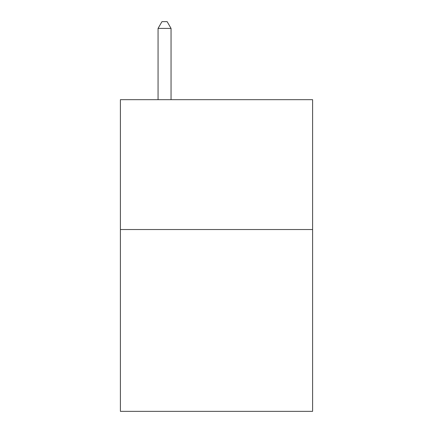 <?xml version="1.0" encoding="UTF-8"?>
<svg xmlns="http://www.w3.org/2000/svg" width="433" height="433" viewBox="0 0 433 433"><rect width="100%" height="100%" fill="white"/><g stroke="black" fill="none" stroke-linecap="round" stroke-linejoin="round"><path stroke-width="0.65" d="M312.599 229.539L312.599 411.35L120.401 411.35L120.401 99.671L312.599 99.671L312.599 229.539L120.401 229.539M171.046 99.671L171.046 28.405L158.061 28.405L158.061 99.671M158.061 28.405L161.958 21.65L167.149 21.65L171.046 28.405"/></g></svg>
